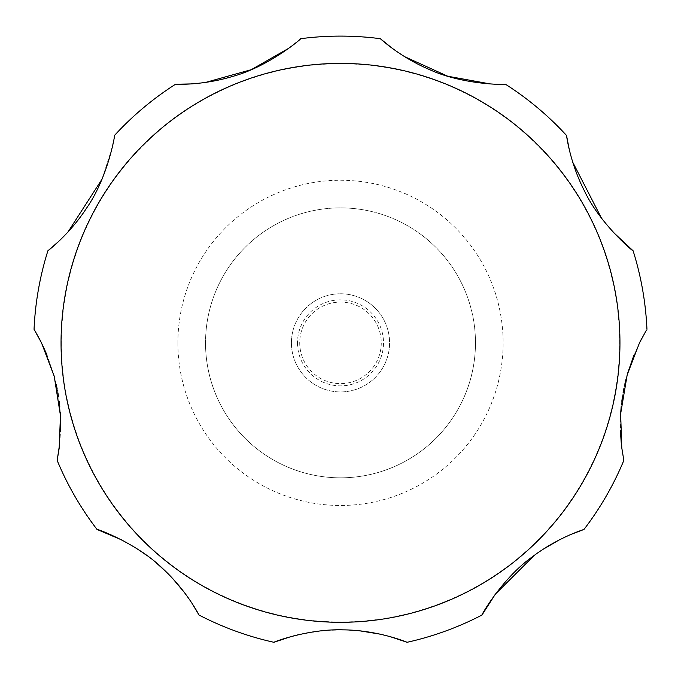 <?xml version="1.0" encoding="UTF-8"?>
<svg xmlns="http://www.w3.org/2000/svg" width="681" height="681" viewBox="0 0 681 681"><rect width="100%" height="100%" fill="white"/><g stroke="black" fill="none" stroke-linecap="round" stroke-linejoin="round"><path stroke-width="0.51" stroke-dasharray="3.4 2.55" d="M475.474 342.858A134.974 134.974 0 0 0 340.5 207.884A134.974 134.974 0 0 0 205.526 342.858A134.974 134.974 0 0 0 340.5 477.824A134.974 134.974 0 0 0 475.474 342.858A134.974 134.974 0 0 0 340.5 207.884A134.974 134.974 0 0 0 205.526 342.858A134.974 134.974 0 0 0 340.5 477.824A134.974 134.974 0 0 0 475.474 342.858A134.974 134.974 0 0 1 340.5 477.824A134.974 134.974 0 0 1 205.526 342.858M291.417 342.858A49.083 49.083 0 0 0 340.5 391.933A49.083 49.083 0 0 0 389.583 342.858A49.083 49.083 0 0 0 340.5 293.775A49.083 49.083 0 0 0 291.417 342.858A49.083 49.083 0 0 0 340.5 391.933A49.083 49.083 0 0 0 389.583 342.858A49.083 49.083 0 0 0 340.5 293.775A49.083 49.083 0 0 0 291.417 342.858M297.495 342.858A43.005 43.005 0 0 0 340.5 385.863A43.005 43.005 0 0 0 383.505 342.858A43.005 43.005 0 0 0 340.5 299.853A43.005 43.005 0 0 0 297.495 342.858M639.493 342.858L633.892 355.278M627.61 373.367L626.06 379.028M624.817 384.212L623.907 388.468M623.115 392.699L622.434 396.844M621.813 401.237L621.217 406.463M620.74 412.26L620.451 431.652M621.293 443.578L621.787 447.86M571.223 534.321L559.28 539.914M543.438 549.065L534.279 555.373M390.145 636.65L379.904 634.096M359.849 630.853L354.205 630.342M348.944 630.027L344.705 629.882M340.491 629.831L336.371 629.874M332.056 630.027L326.863 630.334M321.262 630.836L300.057 634.326M292.915 636.088L290.796 636.667M192.016 603.323L184.432 592.53M172.668 578.518L164.862 570.593M156.034 562.693L146.721 555.373M137.562 549.065L121.72 539.914M57.17 460.416A306.748 306.748 0 0 0 97.025 529.443M59.681 443.782L60.549 431.524M60.268 412.38L59.783 406.531M59.187 401.237L58.583 396.929M57.885 392.699L57.102 388.536M56.182 384.212L54.957 379.096M53.424 373.477L47.057 355.159M42.188 344.245L40.264 340.398M381.275 342.858A40.775 40.775 0 0 1 340.5 383.633A40.775 40.775 0 0 1 299.725 342.858A40.775 40.775 0 0 1 340.5 302.083A40.775 40.775 0 0 1 381.275 342.858M646.184 330.557L641.119 339.649M569.205 149.25L572.738 162.214M601.519 218.218L613.062 232.051M392.213 48.257L404.599 56.651M490.243 83.933L505.472 84.248M190.757 83.933L205.628 82.41M288.787 48.257L300.644 38.706A306.748 306.748 0 0 1 380.356 38.706A306.748 306.748 0 0 0 300.644 38.706M58.481 241.593L67.938 232.051M102.056 179.12L112.144 147.726L114.468 135.476A306.748 306.748 0 0 1 175.528 84.248A306.748 306.748 0 0 0 114.468 135.476M34.825 330.574L34.05 329.289A306.748 306.748 0 0 1 47.891 250.795A306.748 306.748 0 0 0 34.05 329.289M177.886 342.858A162.614 162.614 0 0 0 340.5 505.472A162.614 162.614 0 0 0 503.114 342.858A162.614 162.614 0 0 0 340.5 180.244A162.614 162.614 0 0 0 177.886 342.858M61.392 342.858A279.108 279.108 0 0 0 340.5 621.966A279.108 279.108 0 0 0 619.608 342.858A279.108 279.108 0 0 0 340.5 63.75A279.108 279.108 0 0 0 61.392 342.858"/><path stroke-width="1.02" d="M633.892 355.278L627.61 373.367M626.06 379.028L624.817 384.212M623.907 388.468L623.115 392.699M622.434 396.844L621.813 401.237M621.217 406.463L620.74 412.26M620.451 431.652L621.293 443.578M621.787 447.86L623.83 460.416L621.787 447.868L620.638 413.835L627.184 374.848L639.493 342.858L646.184 330.557M534.279 555.373L495.393 594.096L481.978 615.037C480.054 617.284 501.871 578.356 532.406 556.769C558.25 537.156 584.647 529.256 583.975 529.443A306.748 306.748 0 0 0 623.83 460.416A306.748 306.748 0 0 1 583.975 529.443L571.223 534.321M559.28 539.914L543.438 549.065M290.796 636.667L273.924 642.294C272.238 642.592 307.778 628.58 343.53 629.857C378.721 630.197 407.834 642.558 407.076 642.294A306.748 306.748 0 0 0 481.978 615.037A306.748 306.748 0 0 1 407.076 642.294L390.145 636.65M379.904 634.096L359.849 630.853M354.205 630.342L348.944 630.027M344.705 629.882L340.491 629.831M336.371 629.874L332.056 630.027M326.863 630.334L321.262 630.836M300.057 634.326L292.915 636.088M121.72 539.914L97.025 529.443C94.472 527.945 136.6 542.663 163.168 568.993C186.969 591.031 199.329 615.667 199.022 615.037A306.748 306.748 0 0 0 273.924 642.294A306.748 306.748 0 0 1 199.022 615.037L192.016 603.323M184.432 592.53L172.668 578.518M164.862 570.593L156.034 562.693M146.721 555.373L137.562 549.065M613.062 232.051L633.109 250.795C634.888 252.983 600.412 224.807 584.417 190.867C569.631 162.044 566.473 134.804 566.532 135.476A306.748 306.748 0 0 0 505.472 84.248C507.915 84.767 463.642 85.389 429.209 69.453C399.517 56.829 379.913 38.247 380.356 38.706A306.748 306.748 0 0 0 300.644 38.706C302.849 37.54 269.335 66.466 232.706 76.4C201.848 85.806 174.898 84.18 175.528 84.248A306.748 306.748 0 0 0 114.468 135.476C115.472 132.846 108.313 176.788 86.921 207.611C69.343 234.826 47.329 251.187 47.891 250.795A306.748 306.748 0 0 0 34.05 329.289L41.507 342.858L54.216 376.287L60.456 415.555L59.17 448.175L57.17 460.416L59.681 443.782M60.549 431.524L60.268 412.38M59.783 406.531L59.187 401.237M58.583 396.929L57.885 392.699M57.102 388.536L56.182 384.212M54.957 379.096L53.424 373.477M47.057 355.159L42.188 344.245M57.17 460.416A306.748 306.748 0 0 0 97.025 529.443M641.119 339.649L639.493 342.858M566.532 135.476A306.748 306.748 0 0 0 505.472 84.248A306.748 306.748 0 0 1 566.532 135.476L569.205 149.25M572.738 162.214L601.519 218.218M380.356 38.706L392.213 48.257M404.599 56.651L447.74 76.229L490.243 83.933M175.528 84.248L190.757 83.933M205.628 82.41L251.272 69.675L288.787 48.257M47.891 250.795L58.481 241.593M67.938 232.051L102.056 179.12M40.264 340.398L34.825 330.574M646.95 329.289A306.748 306.748 0 0 0 633.109 250.795A306.748 306.748 0 0 1 646.95 329.289A306.748 306.748 0 0 0 633.109 250.795M619.948 342.858A279.448 279.448 0 0 0 340.5 63.401A279.448 279.448 0 0 0 61.052 342.858A279.448 279.448 0 0 0 340.5 622.306A279.448 279.448 0 0 0 619.948 342.858"/></g></svg>
